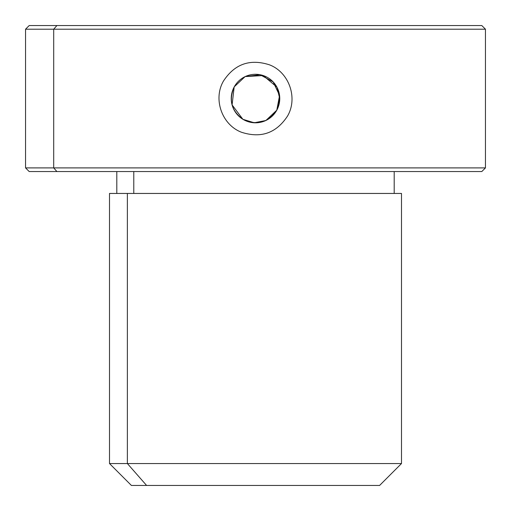 <?xml version="1.0" encoding="UTF-8"?>
<svg xmlns="http://www.w3.org/2000/svg" width="511" height="511" viewBox="0 0 511 511"><rect width="100%" height="100%" fill="white"/><g stroke="black" fill="none" stroke-linecap="round" stroke-linejoin="round"><path stroke-width="0.77" d="M234.21 86.921A24.26 24.26 0 0 0 243.868 119.842A24.26 24.26 0 0 0 276.79 110.184A24.26 24.26 0 0 0 267.132 77.257A24.26 24.26 0 0 0 234.21 86.921C228.532 100.073 231.445 110.868 242.929 119.306C256.841 125.815 268.128 122.774 276.79 110.184A24.26 24.26 0 0 1 243.868 119.842A24.26 24.26 0 0 1 234.21 86.921A24.26 24.26 0 0 1 267.132 77.257A24.26 24.26 0 0 1 276.79 110.184L279.76 98.783L277.013 87.33M276.898 87.113L263.21 75.545L245.223 76.573L260.112 74.734L273.187 81.939L279.562 95.455L276.79 110.184L265.931 120.455M245.056 76.65L234.287 86.781L245.044 76.656M265.784 120.526L254.216 122.774L242.968 119.325M242.846 119.248L232.083 104.889L234.172 86.979M454.094 25.55L56.906 25.55L481.803 25.55L485.45 29.197L53.7 29.197L56.906 25.55L53.7 29.197L25.55 29.197L485.45 29.197L485.45 167.902L53.7 167.902L53.7 29.197L53.7 167.902L25.55 167.902L485.45 167.902L481.803 171.549L56.906 171.549L53.7 167.902L56.906 171.549L29.197 171.549L25.55 167.902L25.55 29.197L29.197 25.55L56.906 25.55M223.467 81.051C212.876 99.147 221.94 124.825 241.486 132.253C260.98 138.538 276.33 133.135 287.533 116.048C298.124 97.959 289.06 72.275 269.514 64.846C250.02 58.567 234.67 63.964 223.467 81.051C234.67 63.964 250.02 58.567 269.514 64.846C289.06 72.275 298.124 97.959 287.533 116.048C276.33 133.135 260.98 138.538 241.486 132.253C221.94 124.825 212.876 99.147 223.467 81.051M56.906 171.549L454.094 171.549M133.78 193.452L133.78 171.549L133.78 193.452M394.198 171.549L394.198 193.452L400.694 193.452L127.373 193.452L127.373 463.547L109.501 463.547L127.373 463.547L127.373 193.452L401.499 193.452L401.499 463.547L127.373 463.547L146.593 485.45L131.397 485.45L109.501 463.547L109.501 193.452L127.373 193.452M379.603 485.45L146.593 485.45L127.373 463.547L401.499 463.547L379.603 485.45M146.593 485.45L364.407 485.45M116.802 193.452L116.802 171.549"/></g></svg>
